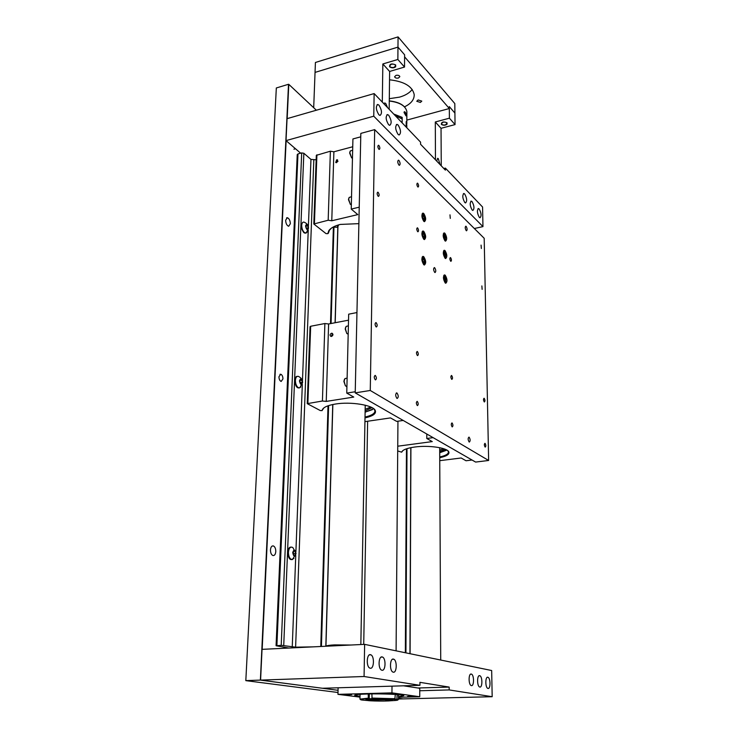 <?xml version="1.0" encoding="UTF-8"?>
<svg xmlns="http://www.w3.org/2000/svg" width="738" height="738" viewBox="0 0 738 738"><rect width="100%" height="100%" fill="white"/><g stroke="black" fill="none" stroke-linecap="round" stroke-linejoin="round"><path stroke-width="1.11" d="M469.174 442.016L469.303 442.071C470.475 441.01 470.41 439.378 469.11 437.173L468.971 437.117C467.809 438.178 467.874 439.811 469.174 442.016M396.943 398.4L397.127 398.483C398.64 397.367 398.594 395.55 396.979 393.013L396.786 392.92C395.282 394.046 395.328 395.872 396.943 398.4M398.917 165.054L399.387 165.33C400.476 164.417 400.328 162.784 398.954 160.432L398.474 160.155C397.385 161.069 397.533 162.701 398.917 165.054M466.204 230.607L466.527 230.8C467.412 229.942 467.283 228.466 466.148 226.381L465.816 226.188C464.931 227.055 465.06 228.531 466.204 230.607M485.124 447.053L485.217 447.099C486.074 446.278 486.019 445.042 485.05 443.372L484.958 443.326C484.1 444.147 484.156 445.392 485.124 447.053M452.126 426.859L452.246 426.905C453.215 426.066 453.16 424.756 452.09 422.985L451.979 422.929C451.01 423.769 451.056 425.079 452.126 426.859M451.711 379.314L451.859 379.387C452.781 378.594 452.717 377.312 451.674 375.559L451.518 375.476C450.604 376.279 450.669 377.561 451.711 379.314M484.266 401.896L484.396 401.961C485.198 401.177 485.134 399.968 484.202 398.326L484.073 398.262C483.261 399.046 483.325 400.254 484.266 401.896M417.394 355.513L417.579 355.605C418.612 354.784 418.547 353.437 417.404 351.565L417.21 351.472C416.186 352.294 416.241 353.64 417.394 355.513M417.293 405.531L417.431 405.596C418.52 404.738 418.483 403.354 417.302 401.454L417.154 401.38C416.057 402.247 416.103 403.631 417.293 405.531M375.291 379.821L375.467 379.895C376.721 379.018 376.684 377.552 375.356 375.494L375.181 375.411C373.917 376.297 373.963 377.764 375.291 379.821M376.103 326.879L376.334 326.989C377.505 326.15 377.45 324.72 376.168 322.7L375.928 322.58C374.756 323.429 374.812 324.858 376.103 326.879M378.114 196.216L378.474 196.409C379.443 195.662 379.341 194.315 378.17 192.378L377.801 192.175C376.832 192.932 376.934 194.278 378.114 196.216M378.834 149.187L379.24 149.427C380.144 148.698 380.024 147.379 378.889 145.469L378.474 145.238C377.579 145.967 377.69 147.286 378.834 149.187M417.745 186.871L418.068 187.065C418.88 186.363 418.778 185.118 417.745 183.328L417.413 183.135C416.601 183.845 416.712 185.09 417.745 186.871M417.653 231.621L417.948 231.787C418.806 231.049 418.714 229.786 417.653 227.977L417.357 227.802C416.49 228.54 416.592 229.813 417.653 231.621M450.669 261.197L450.918 261.326C451.693 260.615 451.601 259.407 450.641 257.71L450.392 257.571C449.608 258.282 449.7 259.49 450.669 261.197M450.291 218.402L449.986 214.85L450.291 218.402M481.36 248.485L481.065 245.108L481.36 248.485M482.135 289.37L481.868 285.92L482.135 289.37M423.778 221.308L424.424 221.668C426.232 220.118 426.01 217.396 423.778 213.522L423.114 213.144C421.315 214.712 421.536 217.433 423.778 221.308M444.968 240.828L445.54 241.16C447.228 239.619 447.016 236.99 444.913 233.273L444.322 232.931C442.634 234.472 442.855 237.11 444.968 240.828M445.088 258.254L445.632 258.558C447.366 256.999 447.163 254.352 445.032 250.606L444.47 250.283C442.745 251.861 442.948 254.509 445.088 258.254M423.778 239.241L424.396 239.582C426.25 238.005 426.038 235.265 423.778 231.372L423.142 231.012C421.297 232.608 421.509 235.348 423.778 239.241M423.778 264.721L424.35 265.025C426.269 263.411 426.075 260.634 423.778 256.713L423.188 256.39C421.269 258.023 421.463 260.8 423.778 264.721M445.263 282.986L445.761 283.254C447.56 281.667 447.376 278.982 445.208 275.209L444.682 274.923C442.892 276.529 443.086 279.213 445.263 282.986M434.71 272.387L435.023 272.553C436.112 271.612 436.001 270.007 434.691 267.746L434.368 267.571C433.28 268.521 433.391 270.126 434.71 272.387M488.63 460.475L484.193 238.291L374.673 129.63L360.827 133.393L355.218 392.874L475.613 462.071L488.63 460.475L370.264 390.476L355.218 392.874M374.673 129.63L370.264 390.476M332.986 227.138L337.404 227.258L338.207 224.998M337.893 226.751L338.576 224.887M338.613 224.878L338.069 225.902M337.884 227L338.244 224.989M336.611 162.618L337.57 159.86L336.694 159.777L335.735 162.526L336.611 162.618M331.611 227.987L329.406 230.265L328.428 233.125L327.792 233.66L328.788 230.726C330.735 227.941 334.591 225.837 340.356 224.426L358.871 223.642M313.816 223.928L316.325 155.34L330.375 151.207L333.89 151.788L352.746 146.751M333.89 151.788L331.777 220.773L357.792 214.61L351.233 209.085L359.231 207.166M327.792 233.66L326.03 233.614L313.816 223.992L328.179 220.238L331.777 220.773M351.233 209.085L352.93 138.938L360.753 136.825M330.375 151.207L328.179 220.238M336.768 162.563L337.386 161.115L337.866 161.539M336.177 162.664L337.589 160.7M337.589 160.626L337.93 161.382M337.487 160.607L336.279 162.664M352.46 158.338L351.546 157.757L349.849 152.692L350.31 150.958L352.653 150.192M351.62 157.84L349.655 153.052L349.996 151.641M331.463 336.427C333.179 335.412 333.391 334.36 332.118 333.253L331.556 333.235C329.84 334.249 329.618 335.31 330.901 336.408L331.463 336.427M365.107 412.108L372.386 409.636M373.677 408.704L365.107 412.228M323.945 407.837L322.257 409.987C323.253 407.33 327.626 405.346 335.375 404.046C350.633 401.454 372.828 405.042 375.199 410.337C376.583 413.538 373.179 416.057 364.996 417.892M365.015 417.044C371.767 415.503 375.07 413.4 374.932 410.734L373.945 408.926M310.246 326.897L310.67 326.261L324.886 323.53L328.613 323.982L348.53 320.172M328.613 323.982L326.242 401.407L353.77 397.072L346.759 393.096L355.236 391.74M322.155 410.596L320.292 410.559L307.239 403.649L322.423 401.011L326.242 401.407M403.197 420.448L396.647 421.389L390.494 417.911L364.932 421.638M346.759 393.096L348.677 314.176L356.952 312.561M324.886 323.53L322.423 401.011M370.771 407.044L365.153 409.304M371.97 407.634L365.125 410.891M331.906 336.27L332.294 334.471L332.939 334.886M331.159 336.445L332.404 333.871L332.967 334.729M332.404 333.871L331.307 336.445M332.294 334.471L332.312 333.982M439.71 452.468L446.748 450.023M446.896 450.106L439.71 452.745M402.819 450.632L401.647 452.173C402.57 449.866 406.896 448.151 414.645 447.034C428.298 445.079 446.868 447.689 448.732 451.721C449.82 454.184 446.822 456.176 439.728 457.717M439.728 456.97C445.669 455.66 448.566 453.962 448.418 451.877L447.791 450.706M439.747 460.669L461.158 457.994L466.029 460.761L472.043 460.014M433.105 437.643L426.785 438.492L432.256 441.601L397.745 446.204M397.699 450.946L401.647 452.173M426.785 438.492L426.785 434.009M443.686 448.722L439.691 450.088M445.199 449.285L439.7 451.518M351.334 204.915L350.282 204.269L348.677 199.315L349.194 197.424L351.528 196.714M350.375 204.361L348.474 199.647L348.843 198.125M348.188 334.231L346.749 333.41L345.412 328.788L346.131 326.399L348.391 325.845M346.878 333.558L345.209 329.056L345.679 327.192M346.915 386.592L345.329 385.706L344.092 381.214L344.914 378.603L347.128 378.114M345.458 385.873L343.88 381.463L344.406 379.433M423.511 263.743L424.461 263.817C425.263 262.091 425.005 260.145 423.677 257.968L423.511 257.793C421.647 258.18 421.647 260.163 423.511 263.743M424.516 263.752L423.621 264.573M423.381 262.636L423.99 262.903L424.47 261.593L423.99 259.462L422.865 258.734L422.542 259.942L423.381 262.636L423.99 262.903L424.47 261.593L423.99 259.462L423.022 258.632L422.671 259.056M422.099 257.23L423.059 257.433M422.948 261.916L424.47 261.593M422.542 259.767L423.99 259.462M444.986 282.036L445.835 282.101L444.949 276.261C443.234 276.695 443.243 278.623 444.986 282.036M445.881 282.064L445.088 282.82M444.986 281.077L445.863 279.914L445.411 277.857L444.507 277.091L444.073 278.374L444.986 281.077M444.876 280.975L445.429 281.196L445.863 279.914L445.411 277.857L444.202 277.46M443.676 275.708L444.507 275.911M444.433 280.2L445.863 279.914M444.073 278.134L445.411 277.857M444.82 257.322L445.687 257.414L444.783 251.64C443.077 251.99 443.086 253.881 444.82 257.322M445.715 257.377L444.959 258.125M444.737 256.298L445.254 256.52L445.687 255.274L445.235 253.235L444.202 252.516L444.737 256.298L445.254 256.52L445.687 255.274L445.235 253.235L444.027 252.811M443.501 251.068L444.341 251.298M444.294 255.569L445.687 255.274M443.907 253.521L445.235 253.235M444.7 239.915L445.577 240.016L444.663 234.297C442.966 234.583 442.975 236.455 444.7 239.915M445.604 239.988L444.866 240.736M444.636 238.918L445.134 239.14L445.567 237.922L445.115 235.892L444.073 235.154L444.636 238.918L445.134 239.14L445.567 237.922L445.115 235.892L444.221 235.062L443.907 235.44M443.372 233.715L444.221 233.955M444.202 238.217L445.567 237.922M443.796 236.178L445.115 235.892M423.511 220.358L424.498 220.468C425.245 218.734 424.94 216.806 423.603 214.675L423.511 214.583C421.675 214.804 421.675 216.732 423.511 220.358M424.534 220.431L423.704 221.234M423.511 219.398L423.99 219.583L424.461 218.347L423.99 216.243L423.04 215.358L422.56 216.585L423.511 219.398M423.464 219.352L423.99 219.583L424.461 218.347L423.99 216.243L423.04 215.358L422.671 215.791M422.09 213.983L423.068 214.241M423.022 218.679L424.461 218.347M422.56 216.566L423.99 216.243M423.511 238.291L424.479 238.374C425.254 236.649 424.968 234.712 423.64 232.562L423.511 232.433C421.666 232.728 421.666 234.675 423.511 238.291M424.525 238.328L423.677 239.14M423.511 237.313L423.99 237.479L424.47 236.215L423.99 234.103L423.031 233.236L422.551 234.499L423.511 237.313M423.437 237.249L423.99 237.479L424.47 236.215L423.99 234.103L423.031 233.236L422.671 233.669M422.09 231.852L423.068 232.092M422.994 236.547L424.47 236.215M422.551 234.416L423.99 234.103M290.348 223.752C290.182 220.496 289.176 218.485 287.331 217.71L285.643 220.219C285.809 223.476 286.805 225.496 288.65 226.271L290.348 223.752M275.791 551.535C275.763 548.592 274.96 546.72 273.364 545.926C271.732 545.696 270.772 547.024 270.468 549.911C270.495 552.854 271.298 554.727 272.885 555.529C274.527 555.751 275.495 554.423 275.791 551.535M278.946 376.749L280.744 374.221C282.147 374.858 282.885 376.417 282.958 378.917L281.15 381.445C279.748 380.817 279.019 379.249 278.946 376.749M364.849 580.059L364.904 577.273M338.05 690.316L260.385 680.104L288.512 84.28L276.326 87.97L245.819 680.639L337.995 692.502M245.819 680.639L276.326 87.97M398.492 699.015L403.003 698.886L398.502 698.296L403.086 698.895L492.181 696.709L449.184 689.929L449.165 687.087L419.94 682.336L419.94 685.316L364.074 676.506L364.627 644.357L491.665 670.528L492.181 696.709M316.371 110.22L288.779 84.326L287.165 118.624M286.132 140.7L262.174 649.348M260.385 680.104L245.883 680.611M303.06 222.193C300.366 224.583 300.652 228.088 303.927 232.728L305.707 233.079M306.242 232.959L308.512 228.31C308.438 225.56 307.146 223.586 304.646 222.396L303.825 222.083C302.571 222.037 301.86 223.116 301.704 225.311C301.759 228.512 302.681 230.939 304.471 232.608L306.242 232.959L307.036 232.175M305.541 225.883C306.399 229.869 307.386 230.625 308.484 228.143C307.635 224.167 306.648 223.411 305.541 225.883M306.501 224.841L307.672 225.736L308.189 227.913L307.534 229.195L306.362 228.3L305.846 226.123L306.501 224.841M306.408 228.328L308.189 227.913M305.855 226.169L307.672 225.736M300.172 382.635L299.831 380.882M297.285 376.38C293.853 376.02 294.268 386.177 297.765 387.754L299.213 387.902M298.77 376.546L298.198 376.325C296.575 376.186 295.652 377.533 295.403 380.384C295.468 383.871 296.436 386.297 298.327 387.653L299.766 387.819L300.864 386.86M299.453 380.826C300.357 384.968 301.399 385.54 302.571 382.533C301.676 378.4 300.634 377.828 299.453 380.826M300.467 379.433L301.704 380.107L302.248 382.358L301.556 383.926L300.32 383.253L299.776 381.002L300.467 379.433M299.877 380.771L300.338 382.681L302.248 382.358M300.043 380.393L301.704 380.107M293.42 554.21L293.254 552.125M290.993 547.144C286.99 546.498 286.87 558.555 290.883 559.552L291.916 559.589M292.479 559.542L296.049 553.685L292.995 547.762L292.027 547.172C289.979 546.895 288.789 548.611 288.429 552.301C288.475 556.074 289.49 558.472 291.473 559.496L293.936 558.435M292.7 552.577C293.65 556.895 294.757 557.236 296.021 553.611C295.071 549.303 293.964 548.961 292.7 552.577M293.789 550.76L295.099 551.175L295.68 553.5L294.942 555.419L293.623 555.013L293.041 552.679L293.789 550.76M293.272 552.089L293.669 553.685L295.68 553.5M293.567 551.323L295.099 551.175M293.669 553.685L293.438 554.275M332.856 404.498L325.947 646.239C326.556 645.612 329.416 645.16 334.535 644.892L350.845 645.021M297.276 154.731L297.967 153.928L301.694 152.914L303.853 153.273L310.956 159.408L316.159 159.795M313.207 646.857L295.606 647.171L281.206 645.326L276.196 645.768L288.853 648.047M325.836 646.248L332.746 404.516M335.08 322.746L337.82 227.083M410.789 447.671L409.95 653.693M479.322 217.359L479.986 217.765C481.656 216.049 481.388 213.125 479.174 208.983L478.501 208.559C476.831 210.284 477.108 213.217 479.322 217.359M472.154 210.026L472.837 210.45C474.552 208.734 474.276 205.764 472.016 201.566L471.314 201.123C469.599 202.867 469.875 205.828 472.154 210.026M464.783 202.507L465.503 202.95C467.255 201.216 466.979 198.218 464.663 193.946L463.934 193.494C462.182 195.247 462.468 198.245 464.783 202.507M398.059 134.371L399.101 134.999C401.241 133.172 400.918 129.842 398.142 125.026L397.081 124.381C394.95 126.226 395.273 129.556 398.059 134.371M388.603 124.704L389.701 125.359C391.887 123.523 391.564 120.156 388.714 115.257L387.598 114.575C385.411 116.447 385.743 119.814 388.603 124.704M378.852 114.75L380.005 115.442C382.256 113.587 381.915 110.174 379.009 105.193L377.828 104.482C375.587 106.364 375.928 109.787 378.852 114.75M420.559 144.251L445.401 170.155L445.383 168.107L482.569 207.009L482.956 226.612L373.76 116.198L286.021 140.607L287.054 118.661L374.148 93.578L420.559 142.13L420.559 144.251M374.148 93.578L373.76 116.198M445.383 168.107L443.806 168.495M482.956 226.612L474.34 228.512M300.661 153.2L286.021 140.607M370.467 654.689C366.666 653.582 366.03 666.709 369.839 668.102L370.264 668.231C374.083 669.218 374.627 656.156 370.845 654.809L370.467 654.689M382.146 656.931C378.474 655.861 377.911 668.794 381.592 670.122L381.989 670.252C385.679 671.202 386.159 658.342 382.505 657.041L382.146 656.931M393.419 659.099C389.867 658.056 389.369 670.796 392.939 672.078L393.308 672.189C396.878 673.121 397.293 660.445 393.751 659.209L393.419 659.099M471.241 674.062C468.464 673.213 468.372 684.587 471.158 685.528L471.397 685.602C474.183 686.358 474.23 675.039 471.462 674.126L471.241 674.062M479.654 675.676C476.96 674.855 476.905 686.072 479.608 686.977L479.838 687.05C482.541 687.788 482.56 676.626 479.866 675.74L479.654 675.676M487.818 677.244C485.198 676.442 485.18 687.512 487.809 688.388L488.03 688.453C490.659 689.172 490.632 678.157 488.021 677.309L487.818 677.244M419.756 690.75L449.184 689.929M393.954 659.311L392.579 659.209M419.94 685.316L322.423 688.259L260.588 680.104L364.074 676.506M364.627 644.357L262.036 649.357L260.588 680.104M404.166 685.906L403.64 685.805M417.883 688L449.165 687.087M408.723 696.22L414.655 696.487L408.723 696.22M345.402 694.366L351.629 694.661L345.402 694.366M386.989 693.231L393.188 693.526L386.989 693.231M398.511 696.718L403.834 695.676C403.76 694.532 382.524 693.526 367.395 693.988C358.853 694.255 354.618 694.707 354.71 695.362L360.015 696.358M403.566 685.814L419.765 688.286L419.747 696.746L391.943 692.871L392.007 686.155M338.115 687.788L337.958 694.347L359.996 697.124M398.511 697.281L419.747 696.746M391.943 692.871L337.958 694.347M366.629 699.855L366.316 699.772C362.616 698.849 384.636 698.554 390.882 699.458L392.321 699.947L391.555 700.141M390.125 700.786C397.367 700.491 399.59 700.048 396.795 699.458L368.373 698.655C360.882 698.969 358.714 699.421 361.851 700.021L368.299 700.583M372.044 698.563L371.906 693.904M395.3 694.44L394.867 699.209M368.234 693.96L368.345 698.646L359.959 699.135L368.17 698.157M396.795 699.458L397.228 694.578M395.254 698.849L395.245 699.495M369.295 693.941L369.221 698.757M359.341 694.384L360.043 694.679M390.402 693.333L385.891 693.462L390.402 693.333M389.913 693.388L386.97 693.508L389.913 693.388M388.456 693.369L389.618 693.379M349.877 694.772L344.452 694.578L349.877 694.772M349.056 694.726L345.504 694.587L349.056 694.726M346.113 694.513L346.897 694.495M347.552 694.495L348.548 694.523M412.837 696.617L407.597 696.432L412.837 696.617M412.062 696.571L408.64 696.432L412.062 696.571M409.175 696.368L409.867 696.349M410.577 696.34L411.555 696.368M384.369 699.762L366.906 700.15C365.227 701.248 394.71 701.441 391.389 700.316L384.369 699.762L384.378 699.015M384.904 699.034L391.592 700.094M366.565 699.79L380.909 698.923M380.743 699.578L380.909 698.969M384.904 699.08L384.738 699.689M420.392 102.434L416.758 101.263L418.151 99.944L421.795 101.115L420.392 102.434M398.428 78.034C396.361 78.385 395.088 77.951 394.609 76.743L396.011 75.35C398.077 74.999 399.35 75.424 399.83 76.641L398.428 78.034M412.191 89.464C409.581 92.896 405.383 95.442 399.599 97.121L389.304 98.689M449.322 108.523L404.59 56.835L404.608 54.796L397.976 47.112L397.856 59.474L404.525 67.057L404.608 54.796L397.976 47.112L398.068 36.9L454.811 103.578L454.912 113.089L449.304 106.595L449.322 108.523L406.832 120.1M313.696 107.711L315.043 72.407L397.976 47.112L315.043 72.407L315.421 62.472L398.068 36.9M389.526 79.805C404.221 81.448 412.441 86.364 414.193 94.556C414.359 99.556 411.131 103.643 404.516 106.816M387.579 107.637L385.78 103.541L384.867 102.988L383.917 103.8M391.232 64.261L389.627 65.885C390.181 67.306 391.657 67.813 394.037 67.398L395.651 65.774C395.088 64.354 393.612 63.846 391.232 64.261M397.856 59.474L382.847 63.966L382.302 102.112M404.525 67.057L389.627 71.457L389.175 109.298M389.627 71.457L382.847 63.966M440.023 164.556L438.354 158.716L437.662 158.283L436.712 161.096M442.994 122.222L441.416 123.661C441.905 124.823 443.224 125.229 445.365 124.879L446.951 123.44C446.462 122.277 445.143 121.881 442.994 122.222M449.405 118.191L455.042 124.593L454.912 113.089L449.304 106.595L449.405 118.191L435.309 121.973L435.457 159.786M455.042 124.593L441.038 128.311L441.259 165.838M441.038 128.311L435.309 121.973M393.695 114.03L402.182 117.36L402.136 122.859L402.164 118.947L396.73 116.429L396.73 117.204L396.638 116.244L395.568 115.986M402.164 118.947L396.73 116.336M406.795 126.447L406.177 123.191L406.158 127.065L406.186 121.622L406.767 125.146M404.037 112.462L404.295 111.742C405.282 111.706 405.909 112.868 406.186 115.248L406.001 115.857L404.037 112.462M400.679 118.034L402.182 117.36M389.599 66.743L389.756 66.89C391.823 68.154 393.797 68.127 395.679 66.789L395.679 64.926C391.592 63.228 389.563 63.837 389.599 66.743M441.324 124.316L441.444 124.436C443.437 125.561 445.309 125.488 447.071 124.205L447.043 122.794C443.4 121.355 441.49 121.862 441.324 124.316M337.515 226.363L337.441 227.055M316.916 154.814L314.416 223.513M310.67 326.261L307.866 403.308M320.781 646.488L328.013 405.799M330.486 323.631L333.382 227.147M321.427 646.46L328.622 405.596M331.076 323.512L333.954 227.166M295.606 647.171L313.816 160.063M292.248 646.986L295.763 555.4M295.892 551.95L302.331 384.323M302.451 381.085L308.253 229.952M308.373 226.843L310.956 159.408M283.733 645.436L303.853 153.273M281.206 645.326L301.694 152.914M276.898 645.547L297.967 153.928M406.454 448.824L405.356 652.743M406.998 448.639L405.937 652.862M371.841 698.065L395.264 698.738M397.192 698.987L398.492 699.384L398.529 694.689M396.73 116.429L395.688 116.115M406.869 112.693L406.878 111.641C405.66 105.866 399.784 102.333 389.277 101.023M402.173 105.008C398.815 102.748 394.516 101.392 389.277 100.912M444.138 275.034L444.682 274.923M422.588 256.52L423.188 256.39M422.57 231.142L423.142 231.012M443.953 250.394L444.47 250.283M443.815 233.042L444.322 232.931M422.551 213.273L423.114 213.144M396.278 393.003L396.786 392.92M337.469 226.566L337.432 227.147M329.406 230.265L328.788 230.726M374.563 409.738L375.199 410.337M322.93 409.396L322.257 409.987M307.239 403.612L310.052 326.666M448.16 451.195L448.732 451.721M346.925 386.5L346.436 386.583M424.461 263.817L424.156 264.379M445.835 282.101L445.531 282.645M445.687 257.414L445.383 257.949M445.577 240.016L445.282 240.56M424.498 220.468L424.202 221.031M424.479 238.374L424.184 238.937M286.556 217.904L287.331 217.71M272.184 546.037L273.364 545.926M280.744 374.221L279.942 374.36M304.942 233.19L305.477 233.06M299.766 387.819L302.598 382.662C302.571 380.052 301.408 378.087 299.121 376.777M298.3 387.957L298.862 387.865M290.883 559.552L291.473 559.496M360.836 644.542L365.236 405.199M335.19 322.727L337.939 226.409M276.077 645.676L297.239 154.583M439.682 447.689L440.724 660.03M410.909 447.652L410.088 653.72M377.1 104.685L377.828 104.482M386.896 114.777L387.598 114.575M396.407 124.565L397.081 124.381M463.427 193.614L463.934 193.494M470.826 201.234L471.314 201.123M478.03 208.66L478.501 208.559M295.514 148.772L293.936 149.196M487.265 677.336L488.021 677.309M479.073 675.768L479.866 675.74M470.632 674.154L471.462 674.126M392.478 659.255L393.751 659.209M381.149 657.106L382.505 657.041M369.415 654.874L370.845 654.809M359.959 699.024L360.052 694.329M372.017 698.554L394.959 699.19M396.933 699.421L398.492 699.384M396.085 650.833L397.948 421.204M363.723 644.394L367.635 421.241M391.389 700.316L391.933 699.735M366.906 700.15L366.371 699.569M384.35 103.126L384.867 102.988M406.795 125.414L406.786 127.72M396.638 116.244L395.476 115.894M406.804 123.836L406.878 111.641C405.577 105.691 399.71 102.102 389.277 100.857"/></g></svg>
